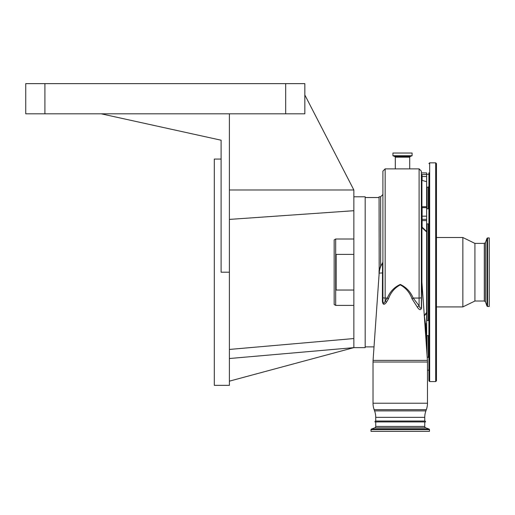 <?xml version="1.0" encoding="UTF-8"?>
<svg xmlns="http://www.w3.org/2000/svg" width="515" height="515" viewBox="0 0 515 515"><rect width="100%" height="100%" fill="white"/><g stroke="black" fill="none" stroke-linecap="round" stroke-linejoin="round"><path stroke-width="0.77" d="M371.019 429.632A0.605 0.605 0 0 1 371.418 429.066L429.079 429.066A0.605 0.605 0 0 1 429.471 429.632L429.471 431.358L371.019 431.358L371.019 429.632L429.471 429.632M375.731 421.933L375.731 426.439A1.506 1.506 0 0 1 374.74 427.856L371.418 429.066M424.759 421.933L424.759 426.439A1.506 1.506 0 0 0 425.751 427.856L429.079 429.066M424.759 421.025A0.753 0.753 0 0 1 425.499 421.933L374.991 421.933A0.753 0.753 0 0 1 375.731 421.025L424.759 421.025L424.759 417.337A18.855 18.855 0 0 1 425.899 410.886L426.336 409.676A18.855 18.855 0 0 0 427.476 403.226L427.476 362.026A23.381 23.381 0 0 0 427.418 360.397L423.401 302.936L421.431 283.166L421.579 307.912C420.806 310.423 419.429 310.217 417.446 307.301L412.019 298.777C409.747 292.546 405.839 287.911 400.297 284.872C394.715 287.821 390.769 292.456 388.471 298.777L386.501 302.189C384.145 305.311 382.774 304.932 382.388 301.03L382.536 263.075L382.896 261.845L382.896 272.21L382.896 171.135L385.162 168.875L385.162 301.153L387.312 298.056C389.984 291.677 394.316 287.138 400.297 284.441C406.245 287.228 410.539 291.767 413.178 298.056L419.101 305.801A2.266 1.139 -37.9 0 0 417.446 307.301M375.731 421.025L375.731 417.337L424.759 417.337M382.896 272.944L379.175 273.105L373.072 360.397A23.381 23.381 0 0 0 373.015 362.026L373.015 403.226A18.855 18.855 0 0 0 374.154 409.676L374.592 410.886A18.855 18.855 0 0 1 375.731 417.337M379.175 273.105A21.121 21.121 0 0 1 382.536 263.075M421.367 172.905L426.645 172.905L426.645 349.344M425.763 336.771A0.753 0.444 -174 0 1 425.802 336.778L426.645 336.778M425.197 328.673L425.203 328.725A0.753 0.444 176.1 0 1 425.957 328.235L425.802 336.778M424.914 324.617A0.753 0.612 173.8 0 0 425.654 325.074L425.957 328.235L426.645 328.235M424.16 315.566L426.645 312.463L426.645 313.139L424.366 315.856L425.654 325.074L426.645 325.074M421.959 283.031L421.431 283.166L421.367 282.252L421.914 282.175L424.212 314.511M412.019 298.777A2.266 0.496 -29.5 0 1 413.178 298.056L419.101 298.056L419.101 168.875L421.367 171.135L421.367 297.49A2.266 0.567 180 0 1 419.101 298.056L419.101 305.801C419.995 308.182 420.749 308.833 421.367 307.751L421.367 297.49L421.367 307.751A2.266 0.373 180 0 0 421.579 307.912M386.501 302.189A2.266 0.74 -145.6 0 0 385.162 301.153C383.939 303.953 383.186 303.863 382.896 300.876L382.896 297.49A2.266 0.567 180 0 0 385.162 298.056L387.312 298.056A2.266 0.496 -150.5 0 1 388.471 298.777M382.896 300.876L382.388 301.03M379.072 274.649L379.072 270.62L380.637 266.075L380.637 196.782L382.896 194.516L382.896 265.888M379.188 272.956L379.072 196.782L380.637 196.782M382.896 283.688L382.896 276.053M382.896 297.49L382.896 272.21M419.101 168.875L385.162 168.875M426.645 231.28L426.645 231.956L421.914 227.546L422.12 227.128L426.439 231.325M421.914 282.175L421.914 227.546A0.753 0.367 0 0 1 421.367 227.192L421.367 221.218A0.753 0.612 0 0 1 422.12 220.607L426.645 220.607M365.174 346.878L374.019 346.878M365.174 197.535L379.072 197.535M421.367 173.89L421.894 174.469L422.12 176.51L426.645 176.51M421.367 188.232L421.367 192.7M426.645 174.469L421.367 174.591M402.511 153.032L412.09 153.032L412.09 155.736L392.932 155.736L392.932 153.032L402.511 153.032M428.911 190.872L428.911 198.288L428.911 186.559L428.306 187.164L428.306 208.8M353.856 196.782L365.174 196.782L365.174 347.638L353.856 347.638L229.4 358.524M304.829 94.953L353.856 189.99L353.856 347.638L229.4 381.152M335.683 305.395L334.171 304.526L334.171 239.893L335.683 239.018L335.683 305.395L353.856 305.395M335.683 239.018L353.856 239.018M353.856 254.378L336.134 254.378L336.134 290.042L353.856 290.042M428.911 298.674L428.911 357.854L428.306 357.256L428.306 335.613M229.4 349.44L353.856 338.548M229.4 219.409L353.856 210.706M353.856 189.99L229.4 189.99M428.911 172.77L428.911 380.823L429.665 381.576L435.696 381.576L436.45 380.823L436.45 163.596L435.696 162.837L435.696 381.576M229.4 113.809L101.178 113.809L221.109 140.209L221.109 272.21L229.4 272.21L229.4 113.809L304.829 113.809L304.829 83.642L25.75 83.642L25.75 113.809L44.908 113.809L44.908 83.642M229.4 272.21L229.4 385.349L214.317 385.349L214.317 159.071L221.109 159.071M101.178 113.809L44.908 113.809M436.45 237.512L462.85 237.512L462.85 306.908L436.45 306.908M474.92 301.024L484.3 301.024L484.3 243.395L474.92 243.395L474.92 301.024L462.85 306.908M489.25 282.799L489.25 306.489L487.563 306.489L487.563 237.924L489.25 237.924L489.25 282.799M425.751 427.856L374.74 427.856M375.731 426.439L424.759 426.439M374.592 410.886L425.899 410.886M374.154 409.676L426.336 409.676M373.015 403.226L427.476 403.226M373.015 362.026L427.476 362.026M373.072 360.397L427.418 360.397M424.843 323.594A0.753 0.605 168.5 0 0 425.454 323.813L426.645 323.813M395.308 168.875L395.308 157.178L409.715 157.178L410.21 156.47L412.09 155.736M426.645 206.708L422.12 206.708L422.12 219.345A0.753 0.612 0 0 0 421.367 219.957M421.367 215.74A0.753 0.444 -0 0 0 422.12 216.184L426.645 216.184M427.025 223.89L427.025 320.53M427.025 335.613L427.025 354.738M428.306 223.89L428.306 320.53M395.308 157.178L394.812 156.47L410.21 156.47M426.645 187.544L427.025 187.164L427.025 208.8M421.367 176.278L422.12 176.51L422.12 180.405M426.645 181.698L421.914 180.347L421.914 206.682M426.645 207.642L422.12 207.642A0.753 0.444 -0 0 1 421.367 207.197M426.645 219.345L422.12 219.345L422.12 227.128L421.367 227.192M422.12 175.557L421.367 175.325M394.812 156.47L392.977 155.807L412.039 155.807M428.911 163.596L429.665 162.837L429.665 381.576M285.671 113.809L285.671 83.642M484.3 243.395L485.439 242.604L485.439 301.816L486.99 306.09L487.563 306.489M485.439 242.604L486.99 238.323L486.99 306.09M409.715 168.875L409.715 157.178M428.911 370.137L427.476 370.137M428.911 335.613L426.645 335.613M428.911 223.89L426.645 223.89M427.199 357.256L428.306 357.256M425.834 337.711L426.645 337.711M428.911 174.276L426.645 174.276M428.911 208.8L426.645 208.8M428.911 320.53L426.645 320.53M422.12 206.708L421.367 205.955M421.914 180.347L421.367 179.619M427.025 187.164L428.306 187.164M429.665 162.837L435.696 162.837M484.3 301.024L485.439 301.816M486.99 238.323L487.563 237.924M474.92 243.395L462.85 237.512"/></g></svg>
